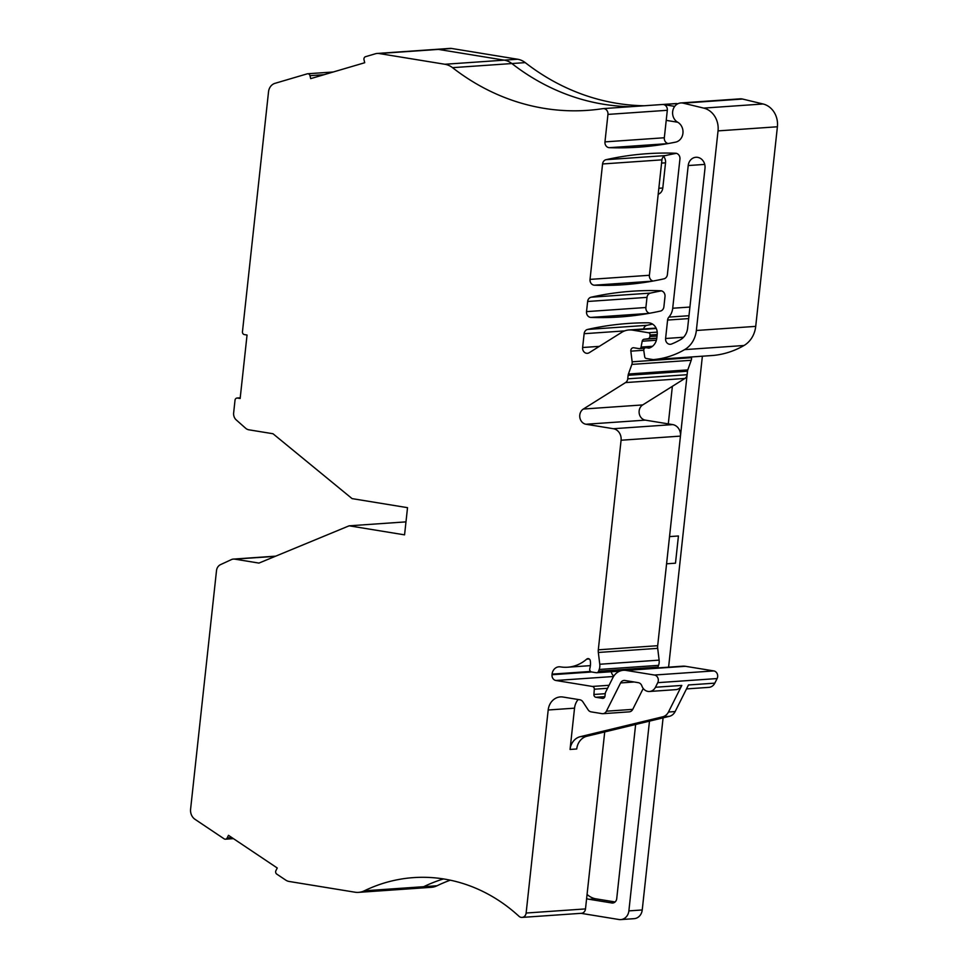 <?xml version="1.0" encoding="UTF-8"?>
<svg xmlns="http://www.w3.org/2000/svg" width="968" height="968" viewBox="0 0 968 968"><rect width="100%" height="100%" fill="white"/><g stroke="black" fill="none" stroke-linecap="round" stroke-linejoin="round"><path stroke-width="1.45" d="M275.251 556.334L234.8 559.141A7.635 6.667 -94 0 0 233.457 559.081A7.635 6.667 -94 0 0 231.376 559.613L220.535 564.634A7.635 6.667 -94 0 0 216.505 570.636L190.599 809.151A10.176 8.893 86 0 0 195.04 819.339L224.14 838.845A2.541 2.226 86 0 0 225.411 839.195L233.433 838.639M234.8 559.141L258.94 563.086L349.133 525.818L404.564 534.856L407.528 507.668L352.086 498.617L272.988 433.737L248.849 429.804A7.635 6.667 -94 0 1 245.654 428.255L236.252 419.93A7.635 6.667 -94 0 1 233.651 412.852L235.018 400.22A2.541 2.226 86 0 1 237.499 398.054L240.149 398.489L242.968 372.607L247.046 335.037L244.396 334.601A2.541 2.226 86 0 1 242.46 331.721L268.535 91.742A10.176 8.893 86 0 1 274.997 83.333L307.243 73.834A2.541 2.226 86 0 1 309.978 75.673L310.692 78.626L359.322 64.324L364.718 62.726L364.016 59.774A2.541 2.226 86 0 1 365.565 56.676L375.536 53.736A10.176 8.893 86 0 1 377.205 53.446A10.176 8.893 86 0 1 379.008 53.518L444.881 64.263A20.364 17.787 86 0 1 452.516 67.663A244.323 213.371 86 0 0 541.439 107.896A244.323 213.371 86 0 0 587.322 110.376A244.323 213.371 86 0 0 602.858 108.646A5.094 4.441 86 0 1 603.185 108.61A5.094 4.441 86 0 1 607.952 114.405L604.964 141.885A5.094 4.441 86 0 0 609.332 147.68A370.78 323.808 86 0 0 638.614 147.172A370.78 323.808 86 0 0 675.531 142.151A10.6 9.257 86 0 0 677.612 141.437A10.6 9.257 86 0 0 683.009 131.975A10.6 9.257 86 0 0 677.697 122.234A10.176 8.893 86 0 1 672.736 111.102A10.176 8.893 86 0 1 680.782 102.959A10.176 8.893 86 0 1 683.166 103.153L703.724 108.101A20.364 17.787 86 0 1 718.038 130.886L696.355 330.487A25.446 22.228 86 0 1 684.63 349.629A96.715 84.458 86 0 1 653.763 359.576A5.094 4.441 86 0 1 653.666 359.576A5.094 4.441 86 0 1 652.771 359.539L646.225 358.475A2.033 1.779 86 0 1 644.688 356.756L643.793 350.597A2.541 2.226 86 0 1 646.261 347.718L648.5 348.081A2.541 2.226 86 0 0 649.455 347.996A12.221 10.672 86 0 0 656.812 338.026L657.199 334.408A10.176 8.893 86 0 0 648.233 322.804A356.309 311.176 86 0 0 628.547 323.445A356.309 311.176 86 0 0 587.612 329.435A5.094 4.441 86 0 0 584.127 333.706L582.627 347.512A5.094 4.441 86 0 0 587.394 353.32A5.094 4.441 86 0 0 589.234 352.703L621.613 332.399A20.364 17.787 86 0 1 628.994 329.967A20.364 17.787 86 0 1 632.588 330.136L648.487 332.738A2.033 1.779 86 0 1 650.036 335.037L649.867 336.561A2.541 2.226 86 0 1 647.967 338.727L644.047 339.272A2.541 2.226 86 0 0 642.183 341.22L641.082 347.076A2.033 1.779 86 0 1 639.122 348.625L633.822 347.766A3.049 2.662 86 0 0 630.846 351.154L632.14 361.802A5.094 4.441 86 0 1 631.862 364.404L628.426 374.011A5.094 4.441 86 0 0 628.135 375.306L627.748 378.827A5.094 4.441 86 0 1 625.534 382.578L583.341 409.041A8.143 7.115 86 0 0 579.868 417.631A8.143 7.115 86 0 0 585.979 424.25L613.349 428.715A10.176 8.893 86 0 1 621.081 440.234L598.309 649.818A10.176 8.893 86 0 0 598.333 652.468L599.761 664.254A10.176 8.893 86 0 1 599.204 669.469L598.575 671.199A2.541 2.226 86 0 1 596.24 672.724L591.654 671.974A2.541 2.226 86 0 1 589.79 668.719L589.96 668.017A16.287 14.23 86 0 0 590.286 660.745A2.541 2.226 86 0 0 586.729 659.111A40.716 35.562 86 0 1 567.611 667.218A40.716 35.562 86 0 1 560.424 666.879A8.543 7.466 86 0 0 558.911 666.807A8.543 7.466 86 0 0 552.087 674.127L552.026 674.732A5.094 4.441 86 0 0 555.886 680.492L592.356 686.445A2.541 2.226 86 0 1 594.304 689.216L593.916 694.48A2.541 2.226 86 0 0 595.852 697.262L602.483 698.339A2.541 2.226 86 0 0 604.964 696.186L605.23 693.729A5.094 4.441 86 0 1 605.774 691.866L613.059 677.334A15.27 13.334 86 0 1 623.392 670.292A15.27 13.334 86 0 1 626.09 670.413L654.428 675.035L713.803 670.921A5.094 4.441 86 0 1 717.119 678.556L714.82 683.142L688.478 684.969L675.144 711.565A10.176 8.893 86 0 1 669.396 716.332L586.983 736.212A15.27 13.334 86 0 0 576.734 748.99L570.055 749.45A15.27 13.334 86 0 1 580.304 736.672L586.983 736.212M654.428 675.035A5.094 4.441 86 0 1 657.756 682.67L655.457 687.256L681.799 685.429L668.465 712.024A10.176 8.893 86 0 1 662.717 716.804L580.304 736.672M604.722 731.929L585.495 908.916A5.094 4.441 86 0 1 581.441 913.296L522.067 917.41A5.094 4.441 86 0 1 518.969 916.272A173.066 151.141 86 0 0 457.356 881.872A173.066 151.141 86 0 0 413.566 877.613A173.066 151.141 86 0 0 364.319 890.814A20.364 17.787 86 0 1 358.535 892.363A20.364 17.787 86 0 1 354.929 892.193L289.057 881.449A10.176 8.893 86 0 1 285.766 880.13L276.763 874.104A2.541 2.226 86 0 1 275.928 870.619L277.247 867.994L257.355 854.659L228.484 835.323L227.165 837.949A2.541 2.226 86 0 1 225.411 839.195M681.799 685.429A8.652 7.562 86 0 1 675.821 689.652L649.48 691.479A8.652 7.562 86 0 1 641.857 685.889A5.094 4.441 86 0 0 638.263 682.658L625.001 680.492A5.094 4.441 86 0 0 624.094 680.443A5.094 4.441 86 0 0 620.585 682.936L606.404 711.19A5.094 4.441 86 0 1 602.895 713.682A5.094 4.441 86 0 1 601.987 713.634L591.121 711.867A5.094 4.441 86 0 1 588.133 709.834L582.845 701.8A5.094 4.441 86 0 0 579.856 699.779L563.086 697.045A15.27 13.334 86 0 0 560.387 696.912A15.27 13.334 86 0 0 548.191 709.992L526.132 913.03A5.094 4.441 86 0 1 522.067 917.41M643.224 688.466L632.745 709.362A5.094 4.441 86 0 1 629.236 711.855L602.895 713.682M548.191 709.992L574.532 708.165A15.27 13.334 86 0 1 578.186 699.501M574.532 708.165L570.055 749.45M714.82 683.142A8.652 7.562 86 0 1 708.842 687.365L686.494 688.913M598.333 652.468L657.695 648.354A10.176 8.893 86 0 1 657.683 645.704L666.577 563.799L675.482 563.182L678.435 535.982L669.529 536.599L680.443 436.108A10.176 8.893 86 0 0 672.712 424.601L645.341 420.136A8.143 7.115 86 0 1 639.231 413.517A8.143 7.115 86 0 1 642.704 404.926L684.896 378.464A5.094 4.441 86 0 0 687.123 374.713L687.498 371.192A5.094 4.441 86 0 1 687.788 369.897L691.225 360.29A5.094 4.441 86 0 0 691.515 357.688L691.418 356.962M414.304 888.08A20.364 17.787 -94 0 0 417.898 888.249L431.256 887.317A20.364 17.787 -94 0 0 437.04 885.768L423.694 886.7A173.066 151.141 86 0 1 443.489 878.932A173.066 151.141 -94 0 0 438.758 880.469A173.066 151.141 -94 0 0 423.694 886.7A20.364 17.787 86 0 1 417.898 888.249A20.364 17.787 -94 0 0 423.694 886.7L364.319 890.814M657.695 648.354L659.123 660.14A10.176 8.893 86 0 1 658.567 665.355L657.938 667.085A2.541 2.226 86 0 1 657.441 667.932M613.93 675.918A5.094 4.441 86 0 1 611.377 671.731M623.392 670.292L682.755 666.178A15.27 13.334 86 0 1 685.453 666.299L713.803 670.921M665.597 338.498L667.593 320.057A5.094 4.441 86 0 1 668.876 317.105A15.27 13.334 86 0 0 672.712 308.235L688.212 165.552A9.668 8.446 86 0 1 695.931 157.276A9.668 8.446 86 0 1 704.994 168.287L687.631 328.14A15.27 13.334 86 0 1 680.589 339.623A86.527 75.577 86 0 1 675.543 342.273A86.527 75.577 86 0 1 671.55 344.027A5.094 4.441 86 0 1 670.364 344.293A5.094 4.441 86 0 1 665.597 338.498L683.565 337.251M655.457 687.256A8.652 7.562 86 0 1 649.48 691.479M349.133 525.818L405.979 521.873M377.205 53.446L436.568 49.332A10.176 8.893 86 0 1 438.371 49.404A10.176 8.893 -94 0 0 436.568 49.332A10.176 8.893 -94 0 0 434.91 49.622M444.881 64.263L504.243 60.149A20.364 17.787 86 0 1 511.878 63.549A20.364 17.787 -94 0 0 504.243 60.149L438.371 49.404L451.729 48.485A10.176 8.893 -94 0 0 449.926 48.4L436.568 49.332M600.801 103.782A244.323 213.371 86 0 1 511.878 63.549A244.323 213.371 -94 0 0 526.253 73.834A244.323 213.371 -94 0 0 630.894 106.686A244.323 213.371 86 0 1 600.801 103.782M674.708 106.371L663.443 104.532A5.094 4.441 -94 0 0 662.548 104.496A5.094 4.441 -94 0 0 662.221 104.532A5.094 4.441 86 0 1 662.548 104.496A5.094 4.441 86 0 1 667.315 110.291L664.326 137.758A5.094 4.441 86 0 0 668.283 143.53M680.782 102.959L740.145 98.845A10.176 8.893 86 0 1 742.529 99.038L763.087 103.987A20.364 17.787 86 0 1 777.401 126.772L755.718 326.373A25.446 22.228 86 0 1 743.993 345.503A96.715 84.458 86 0 1 713.126 355.462A5.094 4.441 86 0 1 713.029 355.462A5.094 4.441 86 0 1 712.944 355.474M643.599 328.963A5.094 4.441 86 0 1 646.975 325.321A356.309 311.176 86 0 1 652.614 324.123M586.523 311.623L587.636 301.484A5.094 4.441 86 0 1 591.109 297.212A356.309 311.176 86 0 1 632.056 291.223A356.309 311.176 86 0 1 660.636 290.739A5.094 4.441 86 0 1 665.004 296.547L663.891 306.796A5.094 4.441 86 0 1 660.406 311.067A356.309 311.176 86 0 1 619.895 316.959A356.309 311.176 86 0 1 590.879 317.419A5.094 4.441 86 0 1 586.523 311.623L645.898 307.509L646.999 297.37A5.094 4.441 86 0 1 650.472 293.098A356.309 311.176 86 0 1 661.459 290.86M649.661 313.245A5.094 4.441 86 0 1 645.898 307.509M602.568 163.967L590.032 279.389A5.094 4.441 86 0 0 594.388 285.197A356.309 311.176 86 0 0 623.404 284.737A356.309 311.176 86 0 0 663.903 278.844A5.094 4.441 86 0 0 667.388 274.573L679.935 159.03A5.094 4.441 86 0 0 675.579 153.234A356.309 311.176 86 0 0 646.999 153.706A356.309 311.176 86 0 0 606.041 159.696A5.094 4.441 86 0 0 602.568 163.967L661.93 159.853A5.094 4.441 86 0 1 665.415 155.582A356.309 311.176 86 0 1 676.402 153.343M661.93 159.853L649.395 275.275A5.094 4.441 86 0 0 653.17 281.01M677.709 122.234L666.226 120.371M672.373 386.317L668.295 423.887M635.637 724.475L616.725 898.655A5.094 4.441 -94 0 1 612.659 903.011A5.094 4.441 -94 0 1 611.752 902.962L589.234 899.296A20.364 17.787 -94 0 1 586.62 898.643M663.092 717.857L642.232 909.956A10.176 8.893 -94 0 1 634.1 918.668L620.742 919.6A10.176 8.893 -94 0 1 618.951 919.515L580.981 913.32M620.742 919.6A10.176 8.893 -94 0 0 628.873 910.888L649.48 721.136M628.135 375.306L687.498 371.192L657.393 648.379M644.252 105.766A244.323 213.371 -94 0 1 614.148 102.862A244.323 213.371 -94 0 1 525.237 62.617A20.364 17.787 -94 0 0 517.602 59.23L504.243 60.149L438.371 49.404L379.008 53.518M658.192 194.241A7.635 6.667 -94 0 0 662.802 187.998L658.845 188.276M663.661 156.465A7.635 6.667 -94 0 1 665.536 162.818L662.802 187.998M615.091 901.958L595.913 898.836L589.234 899.296M587.068 894.444A188.337 164.475 -94 0 1 587.709 894.976A20.364 17.787 -94 0 0 595.913 898.836M450.277 880.19A173.066 151.141 -94 0 0 437.04 885.768M702.381 356.2L668.598 667.158M677.806 103.77L676.801 103.612A5.094 4.441 -94 0 0 675.906 103.564A5.094 4.441 -94 0 0 675.579 103.6M517.602 59.23L451.729 48.485M662.717 716.804L669.396 716.332M668.465 712.024L675.144 711.565M598.309 649.818L657.683 645.704M586.729 659.111L589.173 658.942M552.087 674.127L590.589 671.453M552.026 674.732L591.714 671.986M555.886 680.492L613.543 676.499M592.356 686.445L609.066 685.284M593.916 694.48L605.23 693.693M595.852 697.262L604.867 696.633M602.483 698.339L603.366 698.279M626.09 670.413L685.453 666.299M620.585 682.936L634.197 681.992M227.165 837.949L231.921 837.622M688.212 165.552L704.728 164.403M668.876 317.105L688.974 315.713M667.593 320.057L688.659 318.593M672.712 308.235L689.918 307.05M526.132 913.03L585.495 908.916M606.404 711.19L632.745 709.362M657.756 682.67L717.119 678.556M594.304 689.216L607.553 688.296M598.575 671.199L657.938 667.085M599.204 669.469L658.567 665.355M599.761 664.254L659.123 660.14M237.499 398.054L240.221 397.872M309.978 75.673L324.05 74.693M452.516 67.663L525.237 62.617M607.952 114.405L667.315 110.291M604.964 141.885L664.326 137.758M609.332 147.68L667.678 143.639M683.166 103.153L742.529 99.038M703.724 108.101L763.087 103.987M718.038 130.886L777.401 126.772M696.355 330.487L755.718 326.373M684.63 349.629L743.993 345.503M653.763 359.576L713.126 355.462M646.261 347.718L650.847 347.391M648.5 348.081L649.395 348.02M587.612 329.435L646.975 325.321M584.127 333.706L624.663 330.899M582.627 347.512L599.361 346.363M632.588 330.136L656.292 328.491M648.487 332.738L657.224 332.121M650.036 335.037L657.187 334.541M649.867 336.561L657.018 336.065M647.967 338.727L656.8 338.122M644.047 339.272L656.764 338.389M642.183 341.22L656.377 340.228M641.082 347.076L652.517 346.29M630.846 351.154L643.756 350.259M632.14 361.802L691.515 357.688M631.862 364.404L691.225 360.29M628.426 374.011L687.788 369.897M627.748 378.827L687.123 374.713M625.534 382.578L684.896 378.464M583.341 409.041L642.704 404.926M585.979 424.25L645.341 420.136M613.349 428.715L672.712 424.601M621.081 440.234L680.443 436.108M591.109 297.212L650.472 293.098M587.636 301.484L646.999 297.37M590.879 317.419L648.705 313.414M606.041 159.696L665.415 155.582M590.032 279.389L649.395 275.275M594.388 285.197L652.202 281.18M665.536 162.818L661.58 163.096M613.543 902.841L611.752 902.962M587.709 894.976L587.007 895.025M642.232 909.956L628.873 910.888M663.443 104.532L676.801 103.612M275.698 556.152L233.457 559.081M358.535 892.363L417.898 888.249M567.611 667.218L590.395 665.633M596.687 672.748L619.738 671.151M237.051 398.029L240.221 397.812M307.655 73.762L333.246 71.995M603.185 108.61L675.906 103.564M653.666 359.576L713.029 355.462M645.813 347.694L650.956 347.331M628.994 329.967L656.098 328.091M639.485 348.649L644.506 348.298"/></g></svg>
